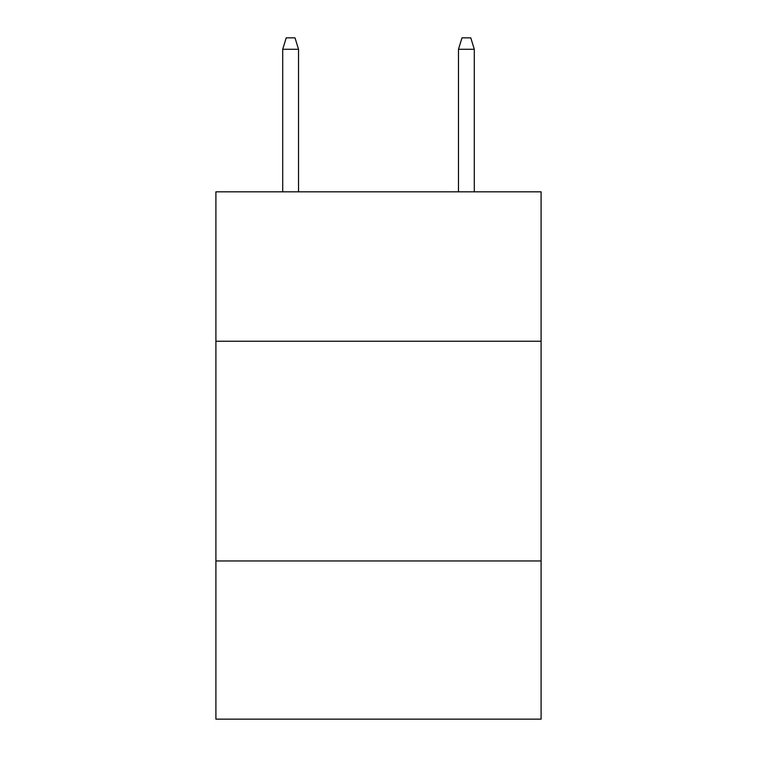<?xml version="1.0" encoding="UTF-8"?>
<svg xmlns="http://www.w3.org/2000/svg" width="757" height="757" viewBox="0 0 757 757"><rect width="100%" height="100%" fill="white"/><g stroke="black" fill="none" stroke-linecap="round" stroke-linejoin="round"><path stroke-width="1.14" d="M541.094 341.237L541.094 191.824L215.906 191.824L215.906 341.237L541.094 341.237L541.094 719.15L215.906 719.15L215.906 341.237M541.094 560.956L215.906 560.956M298.523 191.824L298.523 49.271L282.702 49.271L282.702 191.824M282.702 49.271L286.222 37.85L295.003 37.85L298.523 49.271M458.477 49.271L461.997 37.85L470.778 37.85L474.298 49.271L458.477 49.271L458.477 191.824M474.298 49.271L474.298 191.824"/></g></svg>
